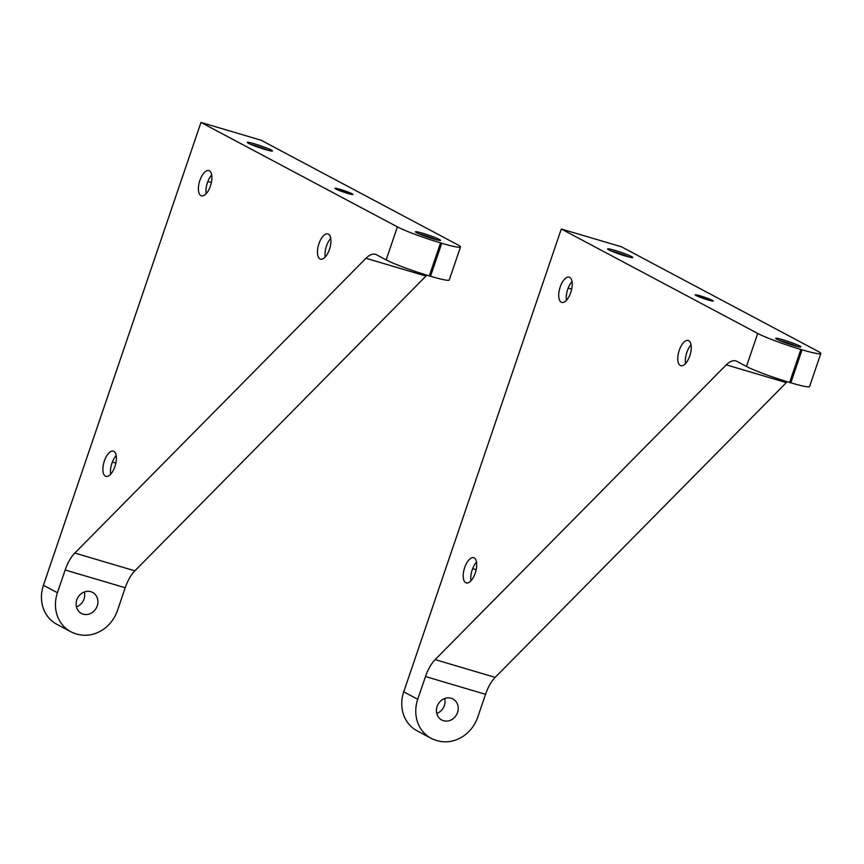 <?xml version="1.0" encoding="UTF-8"?>
<svg xmlns="http://www.w3.org/2000/svg" width="864" height="864" viewBox="0 0 864 864"><rect width="100%" height="100%" fill="white"/><g stroke="black" fill="none" stroke-linecap="round" stroke-linejoin="round"><path stroke-width="1.3" d="M688.738 340.675A13.154 5.875 -73.5 0 0 688.252 340.47A13.154 5.875 -73.5 0 0 678.888 351.421A13.154 5.875 -73.5 0 0 680.789 365.699A13.154 5.875 -73.5 0 0 689.969 355.32A13.154 5.875 -73.5 0 0 688.738 340.675M569.689 277.366A13.154 5.875 -73.5 0 0 569.192 277.16A13.154 5.875 -73.5 0 0 559.829 288.112A13.154 5.875 -73.5 0 0 561.73 302.389A13.154 5.875 -73.5 0 0 570.92 292.01A13.154 5.875 -73.5 0 0 569.689 277.366M474.185 557.896A13.154 5.875 -73.5 0 0 473.688 557.701A13.154 5.875 -73.5 0 0 464.335 568.642A13.154 5.875 -73.5 0 0 466.225 582.93A13.154 5.875 -73.5 0 0 475.416 572.551A13.154 5.875 -73.5 0 0 474.185 557.896M425.488 676.544L417.744 699.278L403.736 691.826L561.298 229.003L757.717 333.45L746.474 366.466L736.83 361.325A27.994 12.485 -73.5 0 0 735.772 360.904A27.994 12.485 -73.5 0 0 726.268 364.856L435.132 659.621A27.994 12.485 -73.5 0 0 425.488 676.544L485.536 694.31L477.803 717.044A34.29 30.564 118 0 1 437.357 740.686L436.158 740.329A34.29 30.564 -62 0 1 431.071 738.256A34.29 30.564 -62 0 1 417.744 699.278M691.06 344.866A13.154 5.875 -73.5 0 0 685.541 363.539M572.011 281.556A13.154 5.875 -73.5 0 0 566.482 300.229M476.507 562.086A13.154 5.875 -73.5 0 0 470.977 580.77M403.736 691.826A34.29 30.564 118 0 0 417.064 730.804L431.071 738.256M437.119 706.46A11.891 10.606 -62 0 1 452.909 698.976A11.891 10.606 -62 0 1 456.689 714.463A11.891 10.606 -62 0 1 441.742 719.982A11.891 10.606 -62 0 1 437.119 706.46M435.132 659.621L495.18 677.376A27.994 12.485 -73.5 0 0 485.536 694.31M495.18 677.376L786.326 382.612L726.268 364.856M787.234 381.748A27.994 12.485 -73.5 0 0 786.326 382.612M789.631 382.46L800.874 349.456L802.073 349.801A34.29 2.786 18.8 0 0 820.8 353.56L809.557 386.564A34.29 2.786 -161.2 0 1 790.83 382.817L789.631 382.46A34.29 2.786 -161.2 0 1 746.474 366.466M800.874 349.456A34.29 2.786 -161.2 0 1 757.717 333.45M696.071 295.51A9.526 0.778 -161.2 0 1 695.239 294.937A9.526 0.778 -161.2 0 1 704.495 297.194A9.526 0.778 -161.2 0 1 713.2 301.05A9.526 0.778 -161.2 0 1 705.672 299.214A9.526 0.778 -161.2 0 1 696.071 295.51M776.887 339.25A13.295 1.08 -161.2 0 1 775.732 338.44A13.295 1.08 -161.2 0 1 788.648 341.604A13.295 1.08 -161.2 0 1 800.82 346.982A13.295 1.08 -161.2 0 1 790.355 344.444A13.295 1.08 -161.2 0 1 776.887 339.25M608.774 249.858A13.295 1.08 -161.2 0 1 607.608 249.037A13.295 1.08 -161.2 0 1 620.536 252.202A13.295 1.08 -161.2 0 1 632.696 257.58A13.295 1.08 -161.2 0 1 622.242 255.042A13.295 1.08 -161.2 0 1 608.774 249.858M820.8 353.56A34.29 2.786 18.8 0 0 817.765 351.205L621.356 246.758L561.298 229.003M436.774 713.448A11.891 10.606 118 0 0 444.712 698.512M779.36 340.405A11.891 0.961 -161.2 0 1 796.738 346.324M711.709 300.91A8.748 0.713 18.8 0 0 700.52 296.719A8.748 0.713 18.8 0 0 696.514 295.736M628.614 256.921A11.891 0.961 18.8 0 0 614.974 252.018A11.891 0.961 18.8 0 0 611.248 251.014M328.428 234.112A13.154 5.875 -73.5 0 0 327.931 233.906A13.154 5.875 -73.5 0 0 318.568 244.858A13.154 5.875 -73.5 0 0 320.468 259.146A13.154 5.875 -73.5 0 0 329.648 248.767A13.154 5.875 -73.5 0 0 328.428 234.112M209.369 170.802A13.154 5.875 -73.5 0 0 208.872 170.597A13.154 5.875 -73.5 0 0 199.519 181.548A13.154 5.875 -73.5 0 0 201.409 195.836A13.154 5.875 -73.5 0 0 210.6 185.458A13.154 5.875 -73.5 0 0 209.369 170.802M113.864 451.343A13.154 5.875 -73.5 0 0 113.378 451.138A13.154 5.875 -73.5 0 0 104.015 462.089A13.154 5.875 -73.5 0 0 105.916 476.366A13.154 5.875 -73.5 0 0 115.096 465.988A13.154 5.875 -73.5 0 0 113.864 451.343M65.167 569.992L57.434 592.726L43.427 585.274L200.977 122.44L397.397 226.886L386.165 259.902L376.51 254.772A27.994 12.485 -73.5 0 0 375.462 254.34A27.994 12.485 -73.5 0 0 365.958 258.293L74.812 553.057A27.994 12.485 -73.5 0 0 65.167 569.992L125.226 587.747L117.482 610.481A34.29 30.564 118 0 1 77.047 634.133L75.848 633.776A34.29 30.564 -62 0 1 70.762 631.703A34.29 30.564 -62 0 1 57.434 592.726M330.75 238.302A13.154 5.875 -73.5 0 0 325.22 256.986M211.691 174.992A13.154 5.875 -73.5 0 0 206.161 193.676M116.186 455.533A13.154 5.875 -73.5 0 0 110.668 474.217M43.427 585.274A34.29 30.564 118 0 0 56.754 624.251L70.762 631.703M76.799 599.908A11.891 10.606 -62 0 1 92.599 592.423A11.891 10.606 -62 0 1 96.368 607.9A11.891 10.606 -62 0 1 81.421 613.429A11.891 10.606 -62 0 1 76.799 599.908M74.812 553.057L134.86 570.823A27.994 12.485 -73.5 0 0 125.226 587.747M134.86 570.823L426.006 276.059L365.958 258.293M426.913 275.184A27.994 12.485 -73.5 0 0 426.006 276.059M429.311 275.908L440.554 242.892L441.752 243.248A34.29 2.786 18.8 0 0 460.48 246.996L449.248 280.012A34.29 2.786 -161.2 0 1 430.52 276.264L429.311 275.908A34.29 2.786 -161.2 0 1 386.165 259.902M440.554 242.892A34.29 2.786 -161.2 0 1 397.397 226.886M335.75 188.957A9.526 0.778 -161.2 0 1 334.93 188.374A9.526 0.778 -161.2 0 1 344.174 190.642A9.526 0.778 -161.2 0 1 352.879 194.497A9.526 0.778 -161.2 0 1 345.362 192.661A9.526 0.778 -161.2 0 1 335.75 188.957M416.578 232.697A13.295 1.08 -161.2 0 1 415.411 231.887A13.295 1.08 -161.2 0 1 428.328 235.051A13.295 1.08 -161.2 0 1 440.5 240.419A13.295 1.08 -161.2 0 1 430.034 237.881A13.295 1.08 -161.2 0 1 416.578 232.697M248.454 143.294A13.295 1.08 -161.2 0 1 247.298 142.484A13.295 1.08 -161.2 0 1 260.215 145.649A13.295 1.08 -161.2 0 1 272.387 151.027A13.295 1.08 -161.2 0 1 261.922 148.489A13.295 1.08 -161.2 0 1 248.454 143.294M460.48 246.996A34.29 2.786 18.8 0 0 457.456 244.652L261.036 140.206L200.977 122.44M76.453 606.884A11.891 10.606 118 0 0 84.391 591.959M419.051 233.852A11.891 0.961 -161.2 0 1 436.417 239.76M351.389 194.346A8.748 0.713 18.8 0 0 340.2 190.166A8.748 0.713 18.8 0 0 336.193 189.173M268.304 150.368A11.891 0.961 18.8 0 0 254.653 145.454A11.891 0.961 18.8 0 0 250.938 144.45M802.073 349.801L790.83 382.817M472.662 568.62L476.172 569.657M571.676 289.127L568.166 288.09M441.752 243.248L430.52 276.264M112.352 462.067L115.852 463.104M211.356 182.563L207.857 181.526"/></g></svg>

